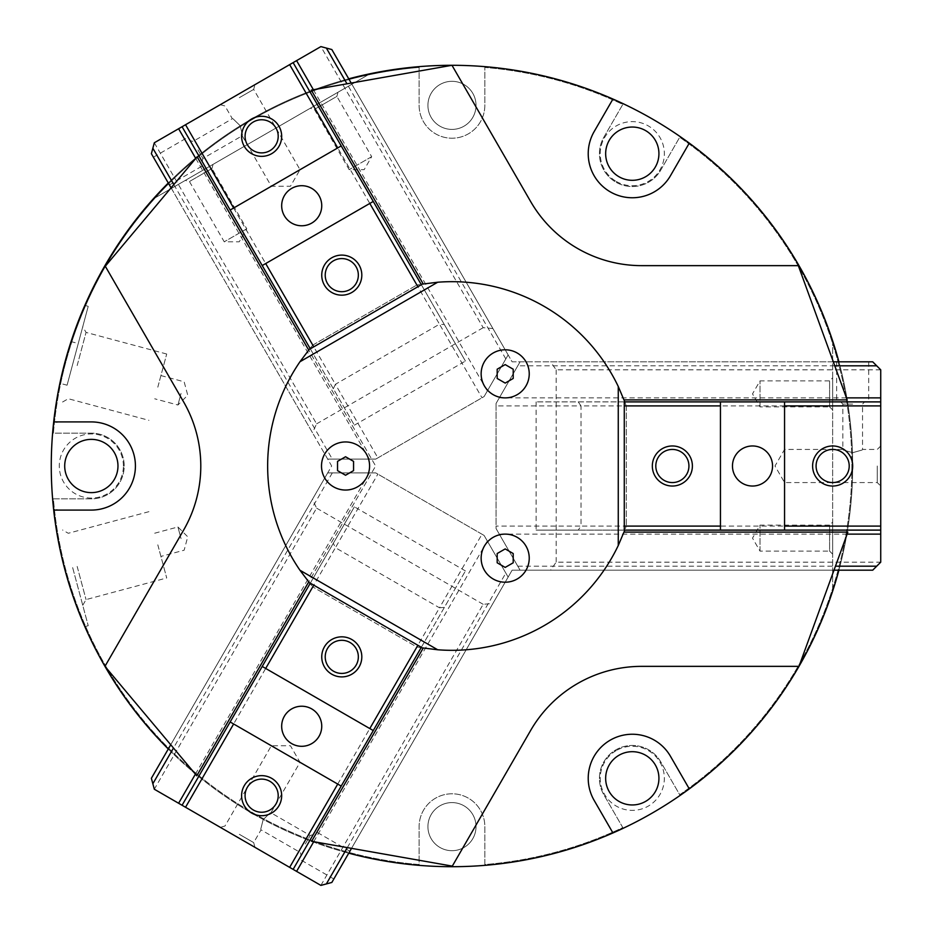 <?xml version="1.0" encoding="UTF-8"?>
<svg xmlns="http://www.w3.org/2000/svg" width="932" height="932" viewBox="0 0 932 932"><rect width="100%" height="100%" fill="white"/><g stroke="black" fill="none" stroke-linecap="round" stroke-linejoin="round"><path stroke-width="0.7" stroke-dasharray="4.66 3.5" d="M67.081 385.207L88.214 306.302L67.081 385.207L60.673 383.495A399.91 399.91 0 0 1 71.846 341.799L78.241 343.524M71.065 341.601L71.846 341.799A399.91 399.91 0 0 1 419.12 67.442A399.91 399.91 0 0 0 53.415 433.147L91.336 433.147A32.853 32.853 0 0 1 124.201 466A32.853 32.853 0 0 1 91.336 498.853L53.415 498.853A399.91 399.91 0 0 0 419.12 864.558L419.12 826.637A32.853 32.853 0 0 1 451.973 793.784A32.853 32.853 0 0 1 484.838 826.637L484.838 864.558A399.91 399.91 0 0 0 622.797 827.593L603.843 794.751A32.853 32.853 0 0 1 615.866 749.864A32.853 32.853 0 0 1 660.753 761.887L679.708 794.728A399.91 399.91 0 0 0 679.708 137.272L660.753 170.113A32.853 32.853 0 0 1 615.866 182.136A32.853 32.853 0 0 1 603.843 137.249L622.797 104.407A399.91 399.91 0 0 0 484.838 67.442L484.838 105.363A32.853 32.853 0 0 1 451.973 138.216A32.853 32.853 0 0 1 419.12 105.363L419.12 67.442L419.12 105.363A32.853 32.853 0 0 0 451.973 138.216A32.853 32.853 0 0 0 484.838 105.363L484.838 67.442A399.91 399.91 0 0 1 622.797 104.407L603.843 137.249A32.853 32.853 0 0 0 615.866 182.136A32.853 32.853 0 0 0 660.753 170.113L679.708 137.272A399.91 399.91 0 0 1 679.708 794.728L660.753 761.887A32.853 32.853 0 0 0 615.866 749.864A32.853 32.853 0 0 0 603.843 794.751L622.797 827.593A399.91 399.91 0 0 1 484.838 864.558L484.838 826.637A32.853 32.853 0 0 0 451.973 793.784A32.853 32.853 0 0 0 419.12 826.637L419.12 864.558A399.91 399.91 0 0 1 53.415 498.853L91.336 498.853A32.853 32.853 0 0 0 124.201 466A32.853 32.853 0 0 0 91.336 433.147L53.415 433.147A399.91 399.91 0 0 1 60.673 383.495L59.893 383.285A400.713 400.713 0 0 0 451.973 866.713A400.713 400.713 0 0 0 852.687 466A400.713 400.713 0 0 0 71.065 341.601L84.859 305.405L88.214 306.302M77.158 365.565L86.047 332.409L77.158 365.565M157.811 387.176L166.7 354.02L157.811 387.176M181.041 393.397L177.93 405.012L181.041 393.397M310.041 348.393L312.907 345.015A184.326 184.326 0 0 0 308.69 350.048L375.631 466L308.69 581.952A184.326 184.326 0 0 1 308.69 350.048M321.505 466A24.046 24.046 0 0 0 345.551 490.046A24.046 24.046 0 0 0 369.585 466A24.046 24.046 0 0 0 345.551 441.954A24.046 24.046 0 0 0 321.505 466M481.145 373.837A24.046 24.046 0 0 0 505.191 397.882A24.046 24.046 0 0 0 529.236 373.837A24.046 24.046 0 0 0 505.191 349.791A24.046 24.046 0 0 0 481.145 373.837M481.145 558.163A24.046 24.046 0 0 0 505.191 582.209A24.046 24.046 0 0 0 529.236 558.163A24.046 24.046 0 0 0 505.191 534.118A24.046 24.046 0 0 0 481.145 558.163M53.695 510.084L91.336 510.084A44.084 44.084 0 0 0 135.42 466A44.084 44.084 0 0 0 91.336 421.916L53.695 421.916M117.968 466A26.632 26.632 0 0 0 91.336 439.368A26.632 26.632 0 0 0 64.704 466A26.632 26.632 0 0 0 91.336 492.632A26.632 26.632 0 0 0 117.968 466M123.397 466A32.061 32.061 0 0 0 91.336 433.939A32.061 32.061 0 0 0 59.287 466A32.061 32.061 0 0 0 91.336 498.061A32.061 32.061 0 0 0 123.397 466M689.284 788.88L670.469 756.283A44.084 44.084 0 0 0 610.25 740.148A44.084 44.084 0 0 0 594.127 800.355L612.941 832.952M618.976 755.258A26.632 26.632 0 0 0 609.225 791.641A26.632 26.632 0 0 0 645.608 801.392A26.632 26.632 0 0 0 655.359 765.009A26.632 26.632 0 0 0 618.976 755.258M616.262 750.563A32.061 32.061 0 0 0 604.53 794.344A32.061 32.061 0 0 0 648.322 806.087A32.061 32.061 0 0 0 660.054 762.294A32.061 32.061 0 0 0 616.262 750.563M618.976 176.742A26.632 26.632 0 0 0 655.359 166.991A26.632 26.632 0 0 0 645.608 130.608A26.632 26.632 0 0 0 609.225 140.359A26.632 26.632 0 0 0 618.976 176.742M616.262 181.437A32.061 32.061 0 0 0 660.054 169.706A32.061 32.061 0 0 0 648.322 125.913A32.061 32.061 0 0 0 604.53 137.656A32.061 32.061 0 0 0 616.262 181.437M57.108 422.417L53.741 421.52L59.893 383.285M170.731 744.75L196.78 775.785L375.631 466L197.118 156.797L105.293 266.237L183.616 401.89A128.232 128.232 0 0 1 183.616 530.11L104.955 666.357L170.731 744.75L331.675 466L168.284 182.998A400.713 400.713 0 0 1 348.743 78.824L508.138 354.917L484.104 396.554L508.138 354.917L331.827 49.536L320.888 46.6L483.172 327.691L492.912 328.542M624.789 401.89L626.281 406.061A184.326 184.326 0 0 0 624.032 399.886L847.176 399.886L798.316 265.643L641.682 265.643A128.232 128.232 0 0 1 530.634 201.533L451.973 65.287L351.189 83.064L512.122 361.814L838.905 361.814A400.713 400.713 0 0 1 852.687 466A400.713 400.713 0 0 0 832.649 340.879A400.713 400.713 0 0 1 832.649 591.121A400.713 400.713 0 0 0 852.687 466A400.713 400.713 0 0 1 838.905 570.186L520.091 570.186L496.057 528.537L520.091 570.186L872.713 570.186L880.728 562.171L556.159 562.171L550.544 570.186M153.279 198.889A400.713 400.713 0 0 1 369.992 73.768A400.713 400.713 0 0 0 153.279 198.889L369.992 73.768L153.279 198.889M612.941 99.048L594.127 131.645A44.084 44.084 0 0 0 610.25 191.852A44.084 44.084 0 0 0 670.469 175.717L689.284 143.12M451.973 129.408A24.046 24.046 0 0 0 476.019 105.363A24.046 24.046 0 0 0 451.973 81.317A24.046 24.046 0 0 0 427.928 105.363A24.046 24.046 0 0 0 451.973 129.408A24.046 24.046 0 0 0 476.019 105.363A24.046 24.046 0 0 0 451.973 81.317A24.046 24.046 0 0 0 427.928 105.363A24.046 24.046 0 0 0 451.973 129.408M451.973 850.683A24.046 24.046 0 0 0 476.019 826.637A24.046 24.046 0 0 0 451.973 802.592A24.046 24.046 0 0 0 427.928 826.637A24.046 24.046 0 0 0 451.973 850.683A24.046 24.046 0 0 0 476.019 826.637A24.046 24.046 0 0 0 451.973 802.592A24.046 24.046 0 0 0 427.928 826.637A24.046 24.046 0 0 0 451.973 850.683M760.011 406.865L760.011 380.885L760.011 406.865L752.508 393.875L760.011 380.885L829.608 380.885L829.608 406.865L760.011 406.865M832.649 377.844L832.649 409.905L829.608 406.865L829.608 380.885L832.649 377.844L832.649 409.905M760.011 551.115L760.011 525.135L760.011 551.115L752.508 538.125L760.011 525.135L829.608 525.135L829.608 551.115L760.011 551.115M832.649 522.095L832.649 554.156L829.608 551.115L829.608 525.135L832.649 522.095L832.649 554.156M246.747 228.806L224.239 241.796L246.747 228.806L239.244 241.796L224.239 241.796L189.441 181.519L211.948 168.529L246.747 228.806M185.293 180.4L213.055 164.381L211.948 168.529L189.441 181.519L185.293 180.4L213.055 164.381M371.67 156.681L349.174 169.671L371.67 156.681L364.179 169.671L349.174 169.671L314.375 109.394L336.871 96.404L371.67 156.681M310.228 108.275L337.99 92.245L336.871 96.404L314.375 109.394L310.228 108.275L337.99 92.245M72.661 567.635L88.214 625.698L72.661 567.635M77.158 566.435L86.047 599.591L77.158 566.435M157.811 544.824L166.7 577.98L157.811 544.824M181.041 538.603L177.93 526.988L181.041 538.603M832.649 340.879L832.649 591.121L832.649 340.879M421.089 647.717L416.732 646.924L312.907 586.985L416.732 646.924A184.326 184.326 0 0 0 423.21 648.066L311.637 841.316L452.311 866.119L530.634 730.467A128.232 128.232 0 0 1 641.682 666.357L799.004 666.357L834 570.186L512.122 570.186L348.743 853.176A400.713 400.713 0 0 1 168.284 749.002L327.691 472.897L375.771 472.897L327.691 472.897L151.38 778.278L154.316 789.229L316.6 508.138L312.465 499.272M513.206 553.538L505.191 548.913L497.175 553.538L497.175 562.788L505.191 567.413L513.206 562.788L513.206 553.538M513.206 369.212L505.191 364.587L497.175 369.212L497.175 378.462L505.191 383.087L513.206 378.462L513.206 369.212M353.566 461.375L345.551 456.75L337.535 461.375L337.535 470.625L345.551 475.25L353.566 470.625L353.566 461.375M308.69 581.952A184.326 184.326 0 0 0 312.907 586.985L310.041 583.607M312.907 345.015L416.732 285.075L312.907 345.015M351.189 83.064L311.288 90.101L423.21 283.934A184.326 184.326 0 0 0 416.732 285.075L421.089 284.283M626.281 406.061L626.281 525.939L626.281 406.061M834 570.186L847.852 532.114L624.032 532.114A184.326 184.326 0 0 0 626.281 525.939L624.789 530.11M423.21 283.934A184.326 184.326 0 0 1 624.032 399.886M624.032 532.114A184.326 184.326 0 0 1 423.21 648.066M838.905 570.186L512.122 570.186L351.527 848.353M168.284 749.002L331.675 466L171.08 187.833M348.743 78.824L512.122 361.814L833.324 361.814M880.728 526.102L880.728 530.11L880.728 526.102L581.02 526.102L578.213 530.11L536.121 530.11L624.277 530.11L624.277 401.89L536.121 401.89L880.728 401.89L880.728 405.898L880.728 401.89M847.13 534.118L499.272 534.118M496.057 528.537L496.057 526.102L581.02 526.102L581.02 405.898L496.057 405.898L496.057 403.463L520.091 361.814L496.057 403.463L496.057 528.537M578.213 401.89L581.02 405.898L880.728 405.898M655.802 466A16.566 16.566 0 0 0 672.368 482.566A16.566 16.566 0 0 0 688.934 466A16.566 16.566 0 0 0 672.368 449.434A16.566 16.566 0 0 0 655.802 466M816.082 466A16.566 16.566 0 0 0 832.649 482.566A16.566 16.566 0 0 0 849.215 466A16.566 16.566 0 0 0 832.649 449.434A16.566 16.566 0 0 0 816.082 466M732.47 466A20.038 20.038 0 0 0 752.508 486.038A20.038 20.038 0 0 0 772.546 466A20.038 20.038 0 0 0 752.508 445.962A20.038 20.038 0 0 0 732.47 466M877.268 466L877.268 482.566L877.268 466M880.728 466L880.728 486.038L880.728 466M784.558 466L784.558 482.566L784.558 466M852.687 401.89L868.717 401.89L852.687 401.89M852.687 361.814L868.717 361.814L852.687 361.814M852.687 404.057L842.831 404.057L852.687 404.057M852.687 452.684C865.385 449.084 865.385 449.084 852.687 452.684C865.385 449.084 865.385 449.084 852.687 452.684C839.988 449.084 839.988 449.084 852.687 452.684C839.988 449.084 839.988 449.084 852.687 452.684M880.728 369.829L556.159 369.829L550.544 361.814L872.713 361.814L880.728 369.829L880.728 562.171M499.272 397.882L846.454 397.882M834.781 365.822L517.784 365.822M496.057 405.898L496.057 526.102M517.784 566.178L835.456 566.178M578.213 530.11L880.728 530.11M550.544 361.814L838.905 361.814M536.121 401.89L536.121 530.11M556.159 369.829L556.159 562.171M720.448 401.89L720.448 530.11M784.558 401.89L784.558 530.11M289.654 64.634L293.126 62.63L289.654 64.634L439.508 324.196L444.378 324.616L465.429 361.068L421.346 284.726L310.298 348.836L354.381 425.178L182.078 126.74L185.538 124.737L182.078 126.74M313.397 89.728L487.32 390.974M484.104 396.554L481.995 397.778L439.508 324.196L335.404 384.299L377.879 457.88L375.771 459.103L327.691 459.103L375.771 459.103L484.104 396.554M333.33 388.737L335.404 384.299L185.538 124.737M350.059 289.479A16.566 16.566 0 0 0 356.129 266.855A16.566 16.566 0 0 0 333.493 260.797A16.566 16.566 0 0 0 327.435 283.421A16.566 16.566 0 0 0 350.059 289.479M269.919 150.669A16.566 16.566 0 0 0 275.988 128.045A16.566 16.566 0 0 0 253.353 121.987A16.566 16.566 0 0 0 247.295 144.611A16.566 16.566 0 0 0 269.919 150.669M311.731 223.086A20.038 20.038 0 0 0 319.059 195.72A20.038 20.038 0 0 0 291.693 188.38A20.038 20.038 0 0 0 284.353 215.746A20.038 20.038 0 0 0 311.731 223.086M239.326 97.685L253.679 89.402L239.326 97.685M237.602 94.68L220.243 104.699L237.602 94.68M285.681 177.965L271.34 186.249L285.681 177.965M196.093 151.031L204.108 164.917L196.093 151.031M161.399 171.069L169.414 184.955L161.399 171.069M197.98 149.947L202.896 158.487L197.98 149.947M240.095 125.634C230.623 116.442 230.623 116.442 240.095 125.634C230.623 116.442 230.623 116.442 240.095 125.634C243.322 138.437 243.322 138.437 240.095 125.634C243.322 138.437 243.322 138.437 240.095 125.634M154.316 142.771L316.6 423.862L312.465 432.728L151.38 153.722L154.316 142.771L320.888 46.6M369.328 459.103L195.743 158.44M173.818 184.571L332.316 459.103M377.879 457.88L481.995 397.778M505.831 358.925L346.984 83.798M444.378 324.616L293.126 62.63M312.465 432.728L168.284 182.998M354.381 425.178L465.429 361.068M316.6 423.862L483.172 327.691M262.218 265.55L373.266 201.44M230.157 210.026L341.205 145.916M185.538 807.263L182.078 805.26L185.538 807.263L335.404 547.701L333.33 543.263L354.381 506.822L310.298 583.164L421.346 647.274L465.429 570.932L293.126 869.37L289.654 867.366L293.126 869.37M195.405 774.154L369.328 472.897M375.771 472.897L377.879 474.12L335.404 547.701L439.508 607.804L481.995 534.222L484.104 535.446L508.138 577.083L484.104 535.446L375.771 472.897M444.378 607.384L439.508 607.804L289.654 867.366M350.059 642.521A16.566 16.566 0 0 0 327.435 648.579A16.566 16.566 0 0 0 333.493 671.203A16.566 16.566 0 0 0 356.129 665.145A16.566 16.566 0 0 0 350.059 642.521M269.919 781.331A16.566 16.566 0 0 0 247.295 787.389A16.566 16.566 0 0 0 253.353 810.013A16.566 16.566 0 0 0 275.988 803.955A16.566 16.566 0 0 0 269.919 781.331M311.731 708.914A20.038 20.038 0 0 0 284.353 716.254A20.038 20.038 0 0 0 291.693 743.62A20.038 20.038 0 0 0 319.059 736.28A20.038 20.038 0 0 0 311.731 708.914M239.326 834.315L253.679 842.598L239.326 834.315M237.602 837.32L220.243 827.301L237.602 837.32M285.681 754.035L271.34 745.751L285.681 754.035M307.141 845.079L299.125 858.966L307.141 845.079M341.846 865.117L349.861 851.231L341.846 865.117M305.265 843.996L310.193 835.468L305.265 843.996M263.15 819.682C259.923 832.474 259.923 832.474 263.15 819.682C259.923 832.474 259.923 832.474 263.15 819.682C272.622 810.479 272.622 810.479 263.15 819.682C272.622 810.479 272.622 810.479 263.15 819.682M320.888 885.4L483.172 604.309L492.912 603.458L331.827 882.464L320.888 885.4L154.316 789.229M487.32 541.026L313.735 841.689M347.333 847.607L505.831 573.075M481.995 534.222L377.879 474.12M332.316 472.897L173.48 748.023M333.33 543.263L182.078 805.26M492.912 603.458L348.743 853.176M465.429 570.932L354.381 506.822M483.172 604.309L316.6 508.138M373.266 730.56L262.218 666.45M341.205 786.084L230.157 721.974M166.7 354.02L86.047 332.409L82.75 326.713M160.921 375.573L184.152 381.794L187.74 395.203L177.93 405.012L154.7 398.791M53.741 510.48L57.108 509.583M148.934 511.668L68.281 533.279L62.572 529.982M154.7 533.209L177.93 526.988L187.74 536.797L184.152 550.206L160.921 556.427M82.75 605.287L86.047 599.591L166.7 577.98M84.859 626.595L88.214 625.698M62.572 402.018L68.281 398.721L148.934 420.332M840.664 401.89L842.831 404.057L842.831 449.434L784.558 449.434L775.005 466L784.558 482.566L877.268 482.566L880.728 486.038M868.717 361.814L868.717 401.89M880.728 445.962L877.268 449.434L862.531 449.434L862.531 404.057L864.71 401.89M836.656 361.814L836.656 401.89M202.104 161.446L202.896 158.487L242.204 135.792L271.34 186.249L290.458 186.249L300.022 169.682L253.679 89.402L254.949 84.672M153.384 157.193L188.078 137.155M220.243 104.699L224.985 105.968L232.348 118.725L193.052 141.419L190.081 140.627M169.414 184.955L204.108 164.917M313.152 834.664L310.193 835.468L270.897 812.774L300.022 762.318L290.458 745.751L271.34 745.751L224.985 826.032L220.243 827.301M333.831 878.993L299.125 858.966M254.949 847.328L253.679 842.598L261.042 829.841L300.337 852.524L301.129 855.494M349.861 851.231L315.156 831.204"/><path stroke-width="1.4" d="M64.925 362.292C73.104 331.221 85.185 304.648 84.859 305.405C85.185 304.648 73.104 331.221 64.925 362.292C56.468 393.292 53.648 422.336 53.741 421.52C53.648 422.336 56.468 393.292 64.925 362.292M421.089 284.283L437.69 282.233L299.964 361.744A184.326 184.326 0 0 0 299.964 570.256L437.69 649.767L421.089 647.717M299.964 361.744L310.041 348.393M369.585 466A24.046 24.046 0 0 1 345.551 490.046A24.046 24.046 0 0 1 321.505 466A24.046 24.046 0 0 1 345.551 441.954A24.046 24.046 0 0 1 369.585 466M529.236 373.837A24.046 24.046 0 0 1 505.191 397.882A24.046 24.046 0 0 1 481.145 373.837A24.046 24.046 0 0 1 505.191 349.791A24.046 24.046 0 0 1 529.236 373.837M529.236 558.163A24.046 24.046 0 0 1 505.191 582.209A24.046 24.046 0 0 1 481.145 558.163A24.046 24.046 0 0 1 505.191 534.118A24.046 24.046 0 0 1 529.236 558.163M53.695 421.916L91.336 421.916A44.084 44.084 0 0 1 135.42 466A44.084 44.084 0 0 1 91.336 510.084L53.695 510.084A400.713 400.713 0 0 1 168.284 182.998L151.38 153.722L152.848 148.246L173.818 184.571M117.968 466A26.632 26.632 0 0 0 91.336 439.368A26.632 26.632 0 0 0 64.704 466A26.632 26.632 0 0 0 91.336 492.632A26.632 26.632 0 0 0 117.968 466M594.127 800.355A44.084 44.084 0 0 1 610.25 740.148A44.084 44.084 0 0 1 670.469 756.283L689.284 788.88A400.713 400.713 0 0 1 612.941 832.952L594.127 800.355M618.976 755.258A26.632 26.632 0 0 0 609.225 791.641A26.632 26.632 0 0 0 645.608 801.392A26.632 26.632 0 0 0 655.359 765.009A26.632 26.632 0 0 0 618.976 755.258M655.359 166.991A26.632 26.632 0 0 0 645.608 130.608A26.632 26.632 0 0 0 609.225 140.359A26.632 26.632 0 0 0 618.976 176.742A26.632 26.632 0 0 0 655.359 166.991M346.984 83.798L326.351 48.068L331.827 49.536L348.743 78.824A400.713 400.713 0 0 1 838.905 361.814L872.713 361.814L876.721 365.822L834.781 365.822M689.284 143.12L670.469 175.717A44.084 44.084 0 0 1 610.25 191.852A44.084 44.084 0 0 1 594.127 131.645L612.941 99.048M64.925 569.708C56.468 538.708 53.648 509.664 53.741 510.48C53.648 509.664 56.468 538.708 64.925 569.708C56.468 538.708 53.648 509.664 53.741 510.48C53.648 509.664 56.468 538.708 64.925 569.708C73.104 600.779 85.185 627.352 84.859 626.595C85.185 627.352 73.104 600.779 64.925 569.708C73.104 600.779 85.185 627.352 84.859 626.595C85.185 627.352 73.104 600.779 64.925 569.708M833.324 361.814L838.905 361.814M835.456 566.178L876.721 566.178L872.713 570.186L838.905 570.186A400.713 400.713 0 0 1 689.284 788.88M612.941 832.952A400.713 400.713 0 0 1 348.743 853.176L331.827 882.464L326.351 883.932L347.333 847.607M173.48 748.023L152.848 783.754L151.38 778.278L168.284 749.002A400.713 400.713 0 0 1 53.695 510.084M351.527 848.353L348.743 853.176M171.08 187.833L168.284 182.998M505.191 548.913L513.206 553.538L513.206 562.788L505.191 567.413L497.175 562.788L497.175 553.538L505.191 548.913M505.191 364.587L513.206 369.212L513.206 378.462L505.191 383.087L497.175 378.462L497.175 369.212L505.191 364.587M345.551 456.75L353.566 461.375L353.566 470.625L345.551 475.25L337.535 470.625L337.535 461.375L345.551 456.75M310.041 583.607L299.964 570.256M308.69 581.952L196.78 775.785L104.955 666.357L183.616 530.11A128.232 128.232 0 0 0 183.616 401.89L105.293 266.237L197.118 156.797L308.69 350.048M423.21 283.934L311.288 90.101L451.973 65.287L530.634 201.533A128.232 128.232 0 0 0 641.682 265.643L798.316 265.643L847.176 399.886L624.032 399.886M624.789 530.11L618.266 545.511L618.266 386.489A184.326 184.326 0 0 0 437.69 282.233M618.266 386.489L624.789 401.89M624.032 532.114L847.852 532.114L799.004 666.357L641.682 666.357A128.232 128.232 0 0 0 530.634 730.467L452.311 866.119L311.637 841.316L423.21 648.066M437.69 649.767A184.326 184.326 0 0 0 618.266 545.511M838.905 570.186L834 570.186M168.284 749.002L170.731 744.75M348.743 78.824L351.189 83.064M624.277 405.898L624.277 401.89L720.448 401.89L720.448 405.898L624.277 405.898L624.277 530.11L880.728 530.11L880.728 534.118L847.13 534.118M655.802 466A16.566 16.566 0 0 0 672.368 482.566A16.566 16.566 0 0 0 688.934 466A16.566 16.566 0 0 0 672.368 449.434A16.566 16.566 0 0 0 655.802 466M692.394 466A20.038 20.038 0 0 1 672.368 486.038A20.038 20.038 0 0 1 652.33 466A20.038 20.038 0 0 1 672.368 445.962A20.038 20.038 0 0 1 692.394 466M816.082 466A16.566 16.566 0 0 0 832.649 482.566A16.566 16.566 0 0 0 849.215 466A16.566 16.566 0 0 0 832.649 449.434A16.566 16.566 0 0 0 816.082 466M852.687 466A20.038 20.038 0 0 1 832.649 486.038A20.038 20.038 0 0 1 812.611 466A20.038 20.038 0 0 1 832.649 445.962A20.038 20.038 0 0 1 852.687 466M772.546 466A20.038 20.038 0 0 1 752.508 486.038A20.038 20.038 0 0 1 732.47 466A20.038 20.038 0 0 1 752.508 445.962A20.038 20.038 0 0 1 772.546 466M846.454 397.882L880.728 397.882L880.728 369.829L876.721 365.822M876.721 566.178L880.728 562.171L880.728 534.118M880.728 397.882L880.728 405.898L784.558 405.898L784.558 401.89L720.448 401.89M784.558 401.89L880.728 401.89M784.558 530.11L784.558 526.102L880.728 526.102L880.728 530.11M624.277 526.102L720.448 526.102L720.448 530.11M720.448 405.898L720.448 526.102M784.558 405.898L784.558 526.102M880.728 405.898L880.728 526.102M313.769 346.832L310.298 348.836L262.218 265.55L265.69 263.546L313.769 346.832L421.346 284.726L293.126 62.63L296.586 60.627L313.397 89.728M350.059 289.479A16.566 16.566 0 0 0 356.129 266.855A16.566 16.566 0 0 0 333.493 260.797A16.566 16.566 0 0 0 327.435 283.421A16.566 16.566 0 0 0 350.059 289.479M331.757 257.791A20.038 20.038 0 0 1 359.135 265.119A20.038 20.038 0 0 1 351.795 292.485A20.038 20.038 0 0 1 324.429 285.157A20.038 20.038 0 0 1 331.757 257.791M269.919 150.669A16.566 16.566 0 0 0 275.988 128.045A16.566 16.566 0 0 0 253.353 121.987A16.566 16.566 0 0 0 247.295 144.611A16.566 16.566 0 0 0 269.919 150.669M251.617 118.981A20.038 20.038 0 0 1 278.994 126.309A20.038 20.038 0 0 1 271.655 153.675A20.038 20.038 0 0 1 244.289 146.347A20.038 20.038 0 0 1 251.617 118.981M291.693 188.38A20.038 20.038 0 0 1 319.059 195.72A20.038 20.038 0 0 1 311.731 223.086A20.038 20.038 0 0 1 284.353 215.746A20.038 20.038 0 0 1 291.693 188.38M195.743 158.44L178.606 128.744L154.316 142.771L152.848 148.246M326.351 48.068L320.888 46.6L296.586 60.627M178.606 128.744L185.538 124.737L233.629 208.022L230.157 210.026L262.218 265.55M230.157 210.026L182.078 126.74M341.205 145.916L337.733 147.92L289.654 64.634L293.126 62.63M417.874 286.73L369.794 203.444L373.266 201.44M265.69 263.546L369.794 203.444M233.629 208.022L337.733 147.92M185.538 124.737L289.654 64.634M417.874 645.27L421.346 647.274L373.266 730.56L369.794 728.556L417.874 645.27L310.298 583.164L182.078 805.26L178.606 803.256L195.405 774.154M350.059 642.521A16.566 16.566 0 0 0 327.435 648.579A16.566 16.566 0 0 0 333.493 671.203A16.566 16.566 0 0 0 356.129 665.145A16.566 16.566 0 0 0 350.059 642.521M331.757 674.209A20.038 20.038 0 0 1 324.429 646.843A20.038 20.038 0 0 1 351.795 639.515A20.038 20.038 0 0 1 359.135 666.881A20.038 20.038 0 0 1 331.757 674.209M269.919 781.331A16.566 16.566 0 0 0 247.295 787.389A16.566 16.566 0 0 0 253.353 810.013A16.566 16.566 0 0 0 275.988 803.955A16.566 16.566 0 0 0 269.919 781.331M251.617 813.019A20.038 20.038 0 0 1 244.289 785.653A20.038 20.038 0 0 1 271.655 778.325A20.038 20.038 0 0 1 278.994 805.691A20.038 20.038 0 0 1 251.617 813.019M291.693 743.62A20.038 20.038 0 0 1 284.353 716.254A20.038 20.038 0 0 1 311.731 708.914A20.038 20.038 0 0 1 319.059 736.28A20.038 20.038 0 0 1 291.693 743.62M313.735 841.689L296.586 871.373L320.888 885.4L326.351 883.932M152.848 783.754L154.316 789.229L178.606 803.256M296.586 871.373L289.654 867.366L337.733 784.08L341.205 786.084L373.266 730.56M341.205 786.084L293.126 869.37M230.157 721.974L233.629 723.978L185.538 807.263L182.078 805.26M313.769 585.168L265.69 668.454L262.218 666.45M369.794 728.556L265.69 668.454M337.733 784.08L233.629 723.978M289.654 867.366L185.538 807.263"/></g></svg>
